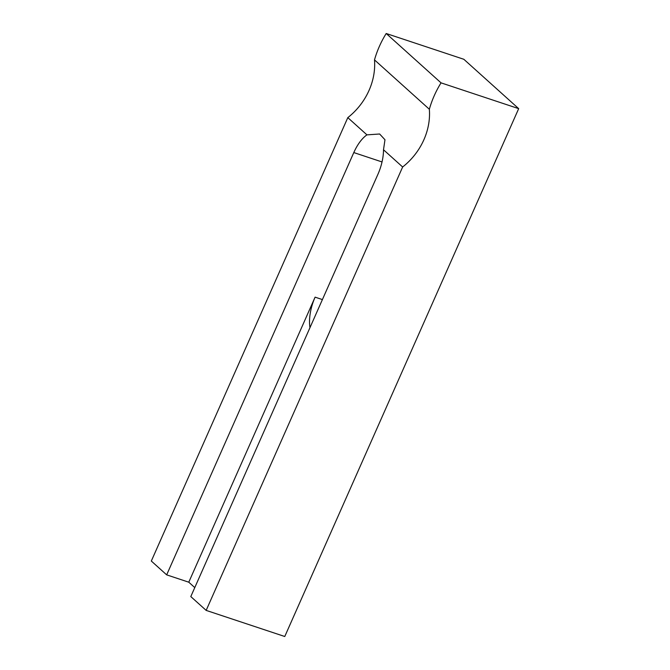 <?xml version="1.0" encoding="UTF-8"?>
<svg xmlns="http://www.w3.org/2000/svg" width="670" height="670" viewBox="0 0 670 670"><rect width="100%" height="100%" fill="white"/><g stroke="black" fill="none" stroke-linecap="round" stroke-linejoin="round"><path stroke-width="1" d="M353.802 152.567A32.269 15.184 108.4 0 1 366.942 134.863L379.639 134L384.974 139.745L383.508 149.77A32.269 15.184 108.4 0 1 377.93 174.284L190.799 596.576L206.159 610.395L284.767 636.5L518.681 108.641L441.036 82.854A93.875 81.137 132 0 0 429.344 109.252L374.497 59.89A62.586 54.086 132 0 1 347.805 117.635L151.32 561.041L166.671 574.86L353.802 152.567L382.034 161.947M309.976 327.647A32.269 15.184 108.4 0 1 315.093 297.153L188.781 582.197L166.671 574.86M194.777 587.598L188.781 582.197M206.159 610.395L402.645 166.989A62.586 54.086 132 0 0 429.344 109.252M518.681 108.641L463.841 59.287L386.196 33.5A93.875 81.137 132 0 0 374.497 59.89M402.645 166.989L383.508 149.77M441.036 82.854L386.196 33.5M366.942 134.863L347.805 117.635M322.412 299.582L315.093 297.153"/></g></svg>
